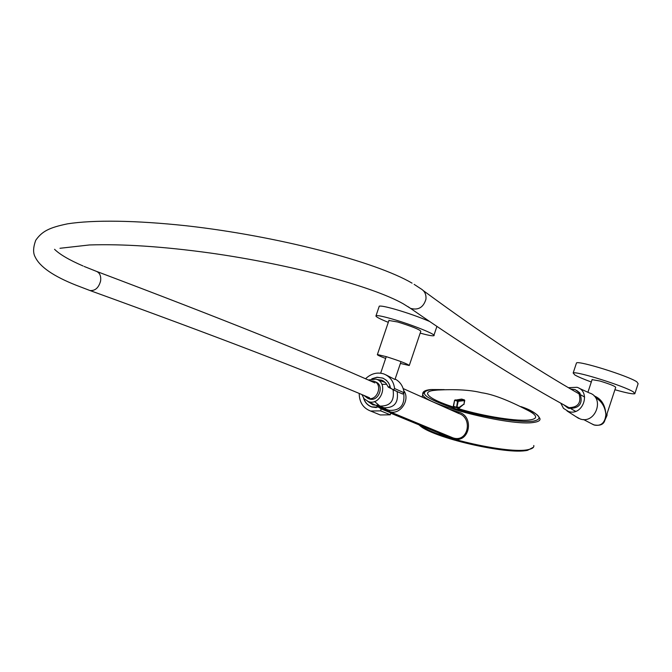 <?xml version="1.0" encoding="UTF-8"?>
<svg xmlns="http://www.w3.org/2000/svg" width="672" height="672" viewBox="0 0 672 672"><rect width="100%" height="100%" fill="white"/><g stroke="black" fill="none" stroke-linecap="round" stroke-linejoin="round"><path stroke-width="1.01" d="M614.922 389.726C626.111 392.902 632.747 394.237 634.83 393.742L633.469 391.961C624.918 386.224 575.484 370.7 573.166 372.994L574.854 374.976C578.021 376.79 583.514 379.134 591.31 382.007M635.006 393.204L638.131 383.67L636.804 381.805C628.312 375.9 578.878 360.452 576.5 362.922L576.299 363.51M604.993 419.958L607.034 415.414L607.068 413.591M409.332 365.333L420.815 331.254C419.597 329.498 411.911 326.416 397.774 322.006L388.92 320.477M400.403 363.426L409.265 365.526C407.946 364.073 400.218 361.091 386.081 356.597L377.395 354.547C376.9 354.875 379.655 356.177 385.644 358.445M429.181 321.283C419.143 316.991 407.786 312.984 395.119 309.28C386.131 306.743 380.848 305.71 379.268 306.172L379.1 306.692M420.185 333.119C427.854 335.236 432.39 336.101 433.784 335.723C437.606 334.984 411.617 324.517 391.86 318.906C382.88 316.344 377.605 315.269 376.051 315.672C375.06 316.411 379.142 318.637 388.29 322.342M361.948 394.624L364.14 398.79L368.399 401.604C381.091 406.224 389.088 382.519 376.001 379.109L368.231 379.982M372.128 378.756L376.958 377.345L382.242 377.975C386.644 379.68 389.399 383.04 390.499 388.046L393.238 389.852L394.615 388.559L404.082 392.759L402.528 393.952M401.008 361.628L394.976 379.504L385.77 374.791M363.728 398.278C365.148 402.612 367.878 405.485 371.91 406.896L378.596 407.14L381.083 408.845L390.692 412.818L388.223 411.121L378.596 407.14M404.082 392.759C403.259 386.408 400.277 381.839 395.136 379.042M394.615 388.559C393.616 381.31 390.02 376.438 383.83 373.943L383.166 373.724C376.723 372.044 370.835 373.733 365.509 378.798M359.201 393.481C359.344 402.276 363.132 408.122 370.566 411.02L380.705 410.861L381.083 408.845M380.276 414.952L390.323 414.809L380.705 410.861M390.692 412.818L390.323 414.809M377.152 379.529L381.713 380.176L383.468 381.049L385.946 383.208L388.416 387.232L397.522 391.742M390.424 387.668L387.971 386.744M389.18 386.954L389.962 385.694L388.466 382.729L386.358 380.285L383.023 378.16L377.059 377.227L371.826 378.79M377.118 405.35L385.787 408.912C387.122 410.609 384.233 409.424 377.118 405.35L372.901 404.846L367.71 401.36M378.328 405.838L377.546 404.93M363.544 398.034C364.93 402.545 367.71 405.535 371.876 407.005L376.328 407.568L377.11 406.316L376.438 405.241M378.529 407.156L377.11 406.316M594.233 396.06L594.922 396.236C601.684 399.235 605.346 405.409 605.9 414.758C605.186 406.913 601.726 401.209 595.51 397.639M605.632 417.959L615.703 387.358C615.132 386.207 609.874 384.09 599.936 381.024L592.091 379.646M591.343 423.62L594.451 425.099C601.163 426.258 604.976 422.814 605.9 414.758L604.918 420.126L603.59 422.184M560.725 403.066L563.472 408.332L568.495 411.499C582.784 416.472 591.528 391.541 577.004 387.29L568.562 387.685M575.954 416.665L580.264 419C595.686 424.385 605.077 397.555 589.394 392.96L579.046 388.223M570.822 389.012L575.131 389.609L578.584 392.238C582.028 402.704 578.332 407.854 567.496 407.677L563.674 404.72M576.685 390.449L579.877 392.96C583.33 403.418 579.634 408.559 568.814 408.383L567.277 407.593M370.238 380.864L373.741 381.158C383.485 384.04 377.252 401.738 367.718 398.261L363.972 395.472M374.808 381.637L375.312 381.856C385.039 384.728 378.823 402.394 369.306 398.924L368.189 398.462M444.041 389.634L430.987 389.6C417.245 392.171 424.998 398.42 454.238 408.358C482.143 417.094 520.069 423.142 533.425 421.1L533.669 421.067C543.757 418.824 539.574 414.036 521.144 406.703M374.506 401.495L379.907 406.073C390.256 406.283 394.649 400.873 393.078 389.869M382.645 407.224L384.023 407.786C394.304 408.013 398.681 402.654 397.169 391.717M440.992 433.919L453.02 437.884C468.359 443.024 473.13 417.665 458.623 413.414L403.183 388.584M438.581 432.928L442.63 435.422L453.079 438.757L453.02 437.884L389.525 411.617C400.016 415.598 410.768 399.664 403.721 390.533M453.079 438.757C469.442 444.142 474.827 416.573 458.951 412.222L449.156 409.172M386.14 409.332L389.407 410.365C400.117 410.76 404.905 405.208 403.771 393.7M386.736 384.266L381.881 384.359M454.566 407.089L454.331 407.392C438.068 402.066 429.181 397.597 427.661 393.994C427.207 392.263 428.98 391.104 432.986 390.516L437.741 390.037C456.212 389.105 470.854 390.012 481.656 392.75C492.492 394.187 507.763 399.991 527.461 410.172C532.308 412.591 535.013 414.674 535.559 416.422C535.996 418.093 534.265 419.227 530.359 419.832C518.725 421.848 484.243 416.539 458.338 408.626L458.237 408.03L458.791 408.4L463.974 404.048L458.48 407.854L458.195 407.106L456.683 407.576M432.986 390.516L434.801 390.314M464.05 403.939L464.05 404.376M456.725 407.61L458.338 408.626M454.969 407.207L454.331 407.392M457.741 408.08L458.237 408.03L457.724 407.492M464.041 403.763L464.764 400.478M461.437 399.143L454.591 400.252L453.541 406.325L454.633 400.285M453.331 406.241L453.566 406.745M456.506 407.635L457.54 401.201L458.212 401.31L457.876 400.68L464.419 399.924L464.747 400.554L458.212 401.31L456.901 407.266L458.195 407.106M84.101 266.431L96.197 271.261C99.742 272.672 101.212 275.932 100.59 281.03C98.683 287.843 95.122 291.001 89.905 290.506L89.158 290.228M407.996 306.642L410.533 308.372C418.278 310.481 423.402 307.448 425.922 299.284C426.392 294.437 424.637 290.892 420.647 288.632L414.145 284.365M533.786 445.494C534.215 447.426 532.384 448.787 528.284 449.593L528.108 449.627C509.25 454.222 435.826 437.741 420.706 425.561M424.561 391.482L422.772 394.254C422.369 404.216 511.4 426.846 534.089 422.352L534.349 422.318C538.549 421.655 540.414 420.412 539.935 418.597C537.44 413.91 531.115 409.92 520.976 406.619M389.407 410.365L389.525 411.617M458.951 412.222L458.346 413.288M442.63 435.422L442.394 434.49L391.062 413.33L442.31 434.465M527.041 450.332C507.284 455.188 429.257 436.766 419.345 424.99M464.512 399.966L461.84 399.134M454.852 400.378L455.204 399.857L457.876 400.68L457.54 401.201L454.852 400.378M453.676 406.795L453.541 406.325L456.229 407.156L456.296 407.618L453.676 406.795M573.166 372.994L576.5 362.922M369.592 397.824C307.364 371.288 214.141 335.513 89.905 290.506L76.087 285.214C53.491 276.251 39.866 266.868 35.23 257.074C32.92 253.092 33.096 247.489 35.75 240.265C42.042 231.286 49.174 227.623 67.578 223.826C93.366 219.82 135.324 220.282 186.581 225.8C277.301 235.99 375.572 261.66 412.07 283.147M59.968 248.287L89.393 244.961C123.01 243.869 163.229 246.548 210.076 252.991C291.514 264.432 372.641 286.457 403.099 303.719L410.533 308.372C470.182 349.667 523.345 382.956 570.024 408.24M571.276 408.937L575.644 411.34M83.068 265.978C69.258 260.005 59.758 254.444 54.558 249.304M423.394 290.682C481.673 333.539 533.795 368.071 579.768 394.262M581.087 395.027L584.648 397.085M374.917 382.914C313.009 355.27 220.357 318.15 96.961 271.547M389.012 320.208L377.395 354.547M379.268 306.172L376.051 315.672M436.876 326.516L433.944 335.244M367.836 401.402L375.539 405.258M377.026 379.495L385.291 382.494M402.688 394.027L393.212 389.844M380.293 414.96L370.591 411.02M386.257 356.647L380.671 373.178M383.376 380.99L381.713 380.176M386.198 409.702L386.602 410.449M587.916 392.288L592.158 379.436M604.918 420.126C603.742 424.528 599.995 426.098 593.662 424.83L583.531 419.521M567.008 410.936L578.659 418.396M567.496 407.677L568.814 408.383M367.643 398.236L369.23 398.899M419.059 424.88C431.827 437.917 507.772 454.969 527.554 450.316L533.484 447.216M422.15 397.085L422.772 394.254C422.369 391.65 425.107 390.079 430.97 389.542L444.251 389.626M379.831 406.056L383.956 407.77M464.453 399.924L461.605 399.092L454.591 400.252L453.281 406.199L456.296 407.618M464.066 403.872L464.461 399.924M456.523 407.635L457.8 407.476"/></g></svg>
